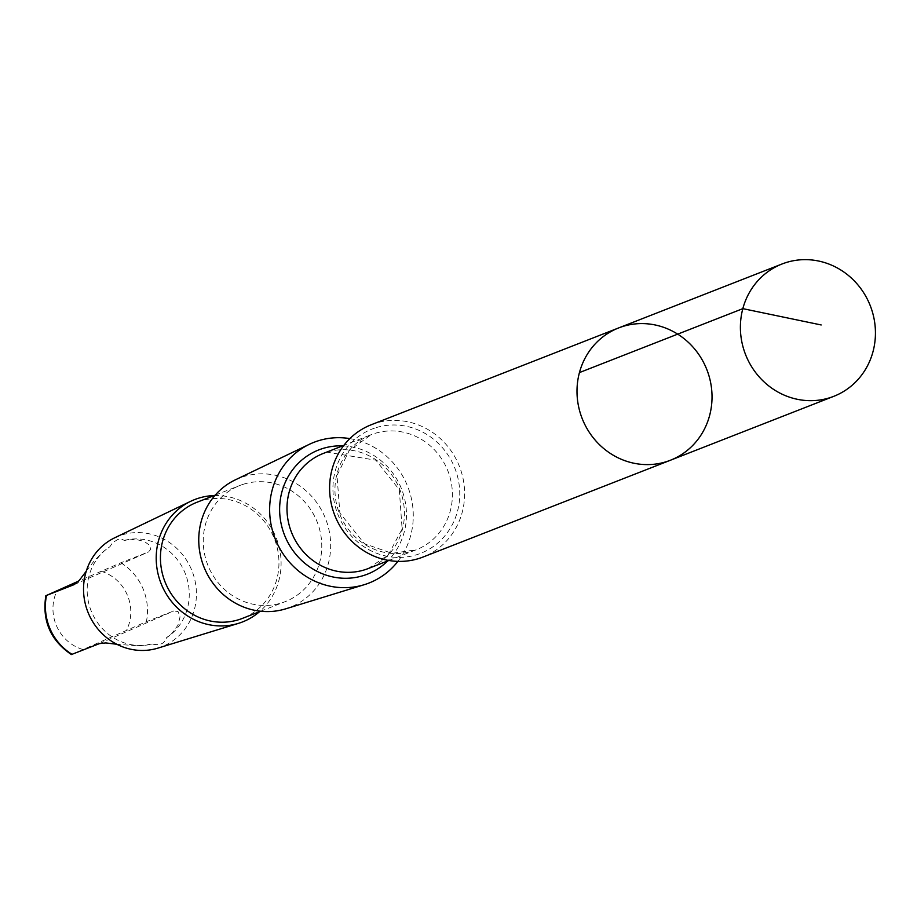 <?xml version="1.0" encoding="UTF-8"?>
<svg xmlns="http://www.w3.org/2000/svg" width="917" height="917" viewBox="0 0 917 917"><rect width="100%" height="100%" fill="white"/><g stroke="black" fill="none" stroke-linecap="round" stroke-linejoin="round"><path stroke-width="0.69" stroke-dasharray="4.58 3.44" d="M670.396 460.254A71.045 66.964 68.6 0 0 707.741 372.027A71.045 66.964 68.6 0 0 623.056 326.395A71.045 66.964 68.6 0 0 618.62 327.942M124.242 540.4A53.702 50.63 -111.4 0 1 184.569 571.841A53.702 50.63 -111.4 0 1 166.481 637.739C164.762 643.631 159.994 645.728 152.176 644.021A53.702 50.63 -111.4 0 1 91.86 612.579A53.702 50.63 -111.4 0 1 109.937 546.681L112.527 542.772L117.594 539.586L122.007 539.219L124.242 540.4L135.338 539.311L144.256 541.408L149.482 545.214L150.846 549.237L148.451 551.965L120.826 562.786L78.656 581.08M72.053 654.325L146.376 621.68L173.737 610.963L178.047 611.513L180.041 616.877L177.944 625.256L171.846 633.429L166.481 637.739M371.225 424.754A71.033 66.952 -111.4 0 1 375.661 423.207A71.033 66.952 -111.4 0 1 460.334 468.839A71.033 66.952 -111.4 0 1 422.989 557.055M349.858 438.613A75.549 71.217 -111.4 0 1 407.79 486.721A75.549 71.217 -111.4 0 1 397.898 561.376M235.188 479.923A69.394 65.416 -111.4 0 1 243.75 476.576A69.394 65.416 -111.4 0 1 327.254 523.469A69.394 65.416 -111.4 0 1 285.645 608.854M243.681 484.153A62.345 58.768 -111.4 0 1 318.004 524.203A62.345 58.768 -111.4 0 1 285.233 601.632A62.345 58.768 -111.4 0 1 207.781 564.987A62.345 58.768 -111.4 0 1 239.795 485.506A62.345 58.768 -111.4 0 1 243.681 484.153M196.972 502.264A62.345 58.768 -111.4 0 1 200.869 500.911A62.345 58.768 -111.4 0 1 275.192 540.961A62.345 58.768 -111.4 0 1 242.42 618.39M214.12 495.558A65.703 61.932 -111.4 0 1 276.326 538.164A65.703 61.932 -111.4 0 1 259.557 611.673M114.717 537.786A59.387 55.983 -111.4 0 1 122.041 534.92A59.387 55.983 -111.4 0 1 193.498 575.051A59.387 55.983 -111.4 0 1 157.896 648.124M86.255 571.188L94.176 560.849L103.575 551.381L109.937 546.681M152.176 644.021L139.017 645.923L116.803 644.25M120.826 562.786A53.702 50.63 -111.4 0 1 146.376 621.68M101.053 571.257A40.956 38.606 -111.4 0 1 126.603 630.139M376.188 427.62A66.723 62.895 -111.4 0 1 458.489 506.963A66.723 62.895 -111.4 0 1 354.34 539.024A66.723 62.895 -111.4 0 1 376.188 427.62M375.019 433.363A61.783 58.241 -111.4 0 1 448.677 473.057A61.783 58.241 -111.4 0 1 416.192 549.787A61.783 58.241 -111.4 0 1 339.439 513.463A61.783 58.241 -111.4 0 1 371.167 434.704A61.783 58.241 -111.4 0 1 375.019 433.363M327.048 452.138A61.783 58.241 -111.4 0 1 400.695 491.821A61.783 58.241 -111.4 0 1 368.221 568.551L388.372 554.751L402.116 528.983L399.308 489.735L375.924 460.208L326.968 452.161L323.197 453.479A61.783 58.241 -111.4 0 1 327.048 452.138M342.649 445.868A66.723 62.895 -111.4 0 1 401.623 489.139A66.723 62.895 -111.4 0 1 387.673 560.94M82.702 649.431A40.956 38.606 -111.4 0 1 57.152 590.537M99.414 643.619L173.737 610.963M74.38 584.507L148.187 552.08M388.865 560.482L416.192 549.787L392.017 553.329L364.45 543.724L339.863 512.993L336.998 475.442L349.285 450.465L371.167 434.704L343.829 445.398M260.68 611.238L285.233 601.632M215.243 495.123L239.795 485.506M74.128 584.622L148.451 551.977"/><path stroke-width="1.38" d="M670.396 460.254L422.989 557.055A71.033 66.952 -111.4 0 1 334.762 515.297A71.033 66.952 -111.4 0 1 371.225 424.754L618.62 327.942A71.045 66.964 68.6 0 0 582.157 418.496A71.045 66.964 68.6 0 0 670.396 460.254A71.045 66.964 68.6 0 0 707.741 372.027A71.045 66.964 68.6 0 0 623.056 326.395A71.045 66.964 68.6 0 0 618.62 327.942A71.045 66.964 68.6 0 0 582.157 418.496A71.045 66.964 68.6 0 0 670.396 460.254L833.805 396.316A71.045 66.964 -111.4 0 1 829.369 397.863A71.045 66.964 -111.4 0 1 744.684 352.22A71.045 66.964 -111.4 0 1 782.029 263.993A71.045 66.964 -111.4 0 1 786.465 262.445A71.045 66.964 -111.4 0 1 871.15 308.089A71.045 66.964 -111.4 0 1 833.805 396.316M397.898 561.376A75.549 71.217 -111.4 0 1 364.255 584.691A75.549 71.217 -111.4 0 1 275.134 538.634A75.549 71.217 -111.4 0 1 309.327 444.321A75.549 71.217 -111.4 0 1 318.646 440.676A75.549 71.217 -111.4 0 1 349.858 438.613M364.255 584.691L285.645 608.854A69.394 65.416 -111.4 0 1 203.792 566.546A69.394 65.416 -111.4 0 1 235.188 479.923L309.327 444.321M260.68 611.238L242.42 618.39A62.345 58.768 -111.4 0 1 164.968 581.745A62.345 58.768 -111.4 0 1 196.972 502.264L215.243 495.123M259.557 611.673A65.703 61.932 -111.4 0 1 238.477 623.354A65.703 61.932 -111.4 0 1 160.979 583.304A65.703 61.932 -111.4 0 1 190.713 501.29A65.703 61.932 -111.4 0 1 198.817 498.126A65.703 61.932 -111.4 0 1 214.12 495.558M238.477 623.354L157.896 648.124A59.387 55.983 -111.4 0 1 87.849 611.914A59.387 55.983 -111.4 0 1 114.717 537.786L190.713 501.29M78.656 581.08L46.503 595.442L74.128 584.622L79.286 580.381L86.255 571.188M116.803 644.25L105.787 642.932L99.414 643.619L71.4 654.555C50.481 640.341 41.964 620.717 45.85 595.66L46.503 595.442A53.702 50.63 -111.4 0 0 72.053 654.325M579.429 372.589L742.839 308.651L821.185 324.962M388.865 560.482L368.221 568.551A61.783 58.241 -111.4 0 1 291.468 532.238A61.783 58.241 -111.4 0 1 323.197 453.479L343.829 445.398M387.673 560.94A66.723 62.895 -111.4 0 1 289.05 544.503A66.723 62.895 -111.4 0 1 322.899 448.47A66.723 62.895 -111.4 0 1 342.649 445.868M618.62 327.942L782.029 263.993"/></g></svg>
